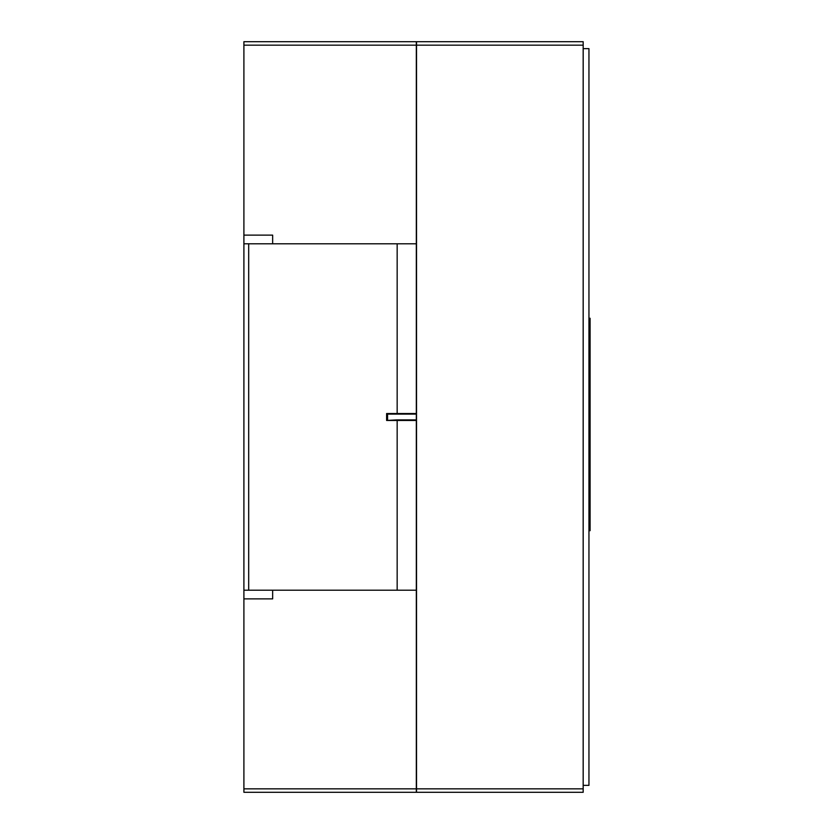 <?xml version="1.0" encoding="UTF-8"?>
<svg xmlns="http://www.w3.org/2000/svg" width="834" height="834" viewBox="0 0 834 834"><rect width="100%" height="100%" fill="white"/><g stroke="black" fill="none" stroke-linecap="round" stroke-linejoin="round"><path stroke-width="1.25" d="M583.174 785.367L588.95 785.367L588.95 48.633L583.174 48.633M583.174 788.839L583.174 41.7L416.52 41.7L416.52 792.3L583.174 792.3L583.174 788.839L416.52 788.839M588.95 318.254L590.097 318.254L590.097 530.685L588.95 530.685M416.322 45.161L416.322 41.7L243.903 41.7L243.903 243.789L416.322 243.789L416.322 45.161L243.903 45.161M243.903 788.839L243.903 792.3L416.322 792.3L416.322 788.839L243.903 788.839L243.903 598.875L272.655 598.875L272.655 590.211M387.57 419.888L387.57 414.112L415.363 414.112L416.322 413.539L416.322 420.461L386.611 420.461L397.161 419.888L397.161 590.211L416.322 590.211L416.322 788.839M397.161 590.211L243.903 590.211L243.903 598.875M272.655 243.789L272.655 235.125L243.903 235.125M243.903 590.211L243.903 243.789M416.322 590.211L416.322 420.461L415.363 419.888L397.161 419.888M397.161 414.112L397.161 413.539L416.322 413.539L416.322 243.789M387.57 414.112L386.611 413.539L386.611 420.461M583.174 45.161L416.52 45.161M588.95 424.329L590.097 424.329M248.688 590.211L248.688 243.789M397.161 243.789L397.161 413.539L386.611 413.539"/></g></svg>

